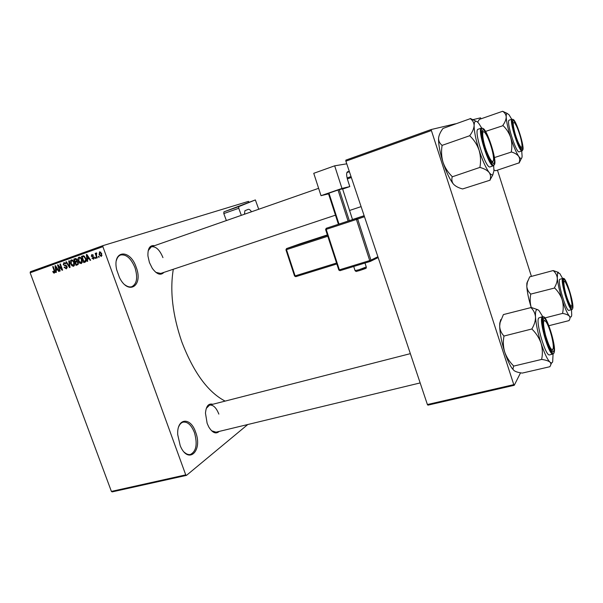<?xml version="1.0" encoding="UTF-8"?>
<svg xmlns="http://www.w3.org/2000/svg" width="603" height="603" viewBox="0 0 603 603"><rect width="100%" height="100%" fill="white"/><g stroke="black" fill="none" stroke-linecap="round" stroke-linejoin="round"><path stroke-width="0.9" d="M136.188 267.272C143.529 285.799 128.462 295.998 119.454 277.538L116.688 269.767C112.052 249.959 130.097 248.481 136.188 267.272M125.055 284.925C127.519 286.749 129.796 287.329 131.876 286.681C136.911 283.862 137.944 277.531 134.982 267.694C131.07 258.37 126.283 254.134 120.63 254.994C118.58 255.755 117.163 257.602 116.387 260.541M195.598 432.11C203.083 451.021 188.174 465.26 180.207 445.685L177.727 434.65C176.679 417.894 190.54 416.537 195.598 432.11M184.36 452.273C186.448 454.165 188.483 454.896 190.465 454.466C196.307 451.323 197.633 444.034 194.445 432.6C191.43 425.107 187.669 421.618 183.161 422.138C181.217 422.658 179.709 424.241 178.646 426.871M219.198 431.409C215.919 434.394 212.429 432.886 208.721 426.879L207.131 423.306L205.472 413.198C206.075 406.151 208.502 403.173 212.738 404.281M211.57 430.761L216.01 432.185L420.155 382.928M163.918 272.383C160.684 275.775 156.81 274.41 152.28 268.305L149.438 262.554L147.946 256.011C147.652 248.428 149.838 244.984 154.519 245.677M155.83 272.337L160.715 273.453M225.13 401.108C207.96 392.176 193.51 372.413 181.782 341.818C172.586 314.962 169.76 290.774 173.302 269.255M249.062 202.163L248.474 201.372L103.06 245.602L102.872 246.665L185.732 474.87L186.478 475.375L112.188 491.882L111.397 491.415L185.732 474.87M102.872 246.665L30.15 272.775L30.391 271.734L103.06 245.602M247.795 424.512L186.478 475.375M98.907 256.245L99.239 257.142L98.756 257.315L98.432 256.411L98.907 256.245M96.457 255.446L97.324 257.82L96.842 257.994L95.176 253.411L95.651 253.237L95.922 253.969L96.194 252.951L96.736 253.041L96.457 255.446M95.628 257.406L95.96 258.303L95.478 258.476L95.153 257.579L95.628 257.406M94.219 257.345L93.608 259.23L91.912 258.174L93.405 258.566L93.789 257.624L91.264 256.185L91.86 254.504L93.442 255.416L92.116 255.144L91.709 255.921L94.219 257.345M87.427 259.215L87.699 261.227L87.201 261.401L86.357 254.624L86.855 254.443L90.654 260.179L90.156 260.36L89.063 258.627L87.427 259.215M81.315 263.579L79.604 263.081L78.36 261.107C77.614 259.373 77.817 258.061 78.97 257.172C80.403 257.127 81.397 257.986 81.955 259.742L82.309 262.154L81.315 263.579M73.626 266.3L71.938 265.795L70.694 263.835C69.956 262.109 70.152 260.805 71.297 259.923C72.714 259.878 73.702 260.73 74.259 262.478L74.614 264.875L73.626 266.3M54.428 273.091L53.554 272.91L52.74 271.531L53.162 271.29L54.187 272.368L54.504 271.727L52.71 266.662L53.162 266.503L54.707 270.672L54.428 273.091M30.15 272.775L111.397 491.415M56.087 270.34L56.365 272.315L55.891 272.488L55.009 265.84L55.491 265.667L59.222 271.305L58.74 271.478L57.669 269.782L56.087 270.34M58.385 266.029L60.202 270.958L59.742 271.124L57.473 264.958L57.963 264.785L61.717 269.044L59.893 264.091L60.353 263.926L62.629 270.099L62.132 270.272L58.385 266.029L58.913 265.863M67.137 266.571L66.36 268.87L64.061 267.325L64.491 267.084L66.134 268.131L66.677 266.745L63.247 264.717L63.941 262.554L66.006 263.91L64.22 263.27L63.722 264.574L64.099 265.154L65.893 265.343L67.137 266.571M69.217 260.76L70.038 267.476L69.586 267.642L65.938 261.928L66.413 261.762L69.518 266.843L68.734 260.933L69.217 260.76L68.734 260.933M78.269 262.501L77.516 264.838L76.061 265.343L73.785 259.124L75.232 258.604L77.094 259.712L77.071 261.197L78.269 262.501M85.777 258.333C86.546 260.066 86.335 261.333 85.151 262.132L83.764 262.622L81.48 256.365L83.591 255.747L85.777 258.333L85.302 258.491L83.772 256.516L82.219 256.931L83.968 261.725L85.671 260.089L85.302 258.491M101.741 253.614L101.289 256.509L99.088 254.609L99.555 251.752L101.741 253.614M520.547 372.812L514.246 385.294L427.934 405.148L427.399 404.538L513.786 384.646L514.246 385.294M431.168 130.625L345.873 161.174L345.858 160.127L431.077 129.562L513.786 384.646M345.873 161.174L427.399 404.538M481.028 118.791L480.561 117.849L471.734 119.937M455.423 123.796L431.077 129.562M497.452 170.159L531.416 276.378M162.953 257.624C159.697 249.77 155.823 246.16 151.33 246.793L148.187 250.66M218.851 414.103C216.311 407.696 213.213 404.696 209.565 405.095L206.264 408.427M55.001 272.443L53.554 272.91M53.2 271.38L52.74 271.531M55.039 272.089L54.187 272.368M54.979 271.576L54.504 271.727M53.17 266.518L52.71 266.662M57.79 269.737L57.692 269.021L55.973 269.564L57.247 269.111L55.521 266.383L55.973 269.564M55.499 265.689L55.009 265.84M58.114 269.639L57.669 269.782M57.677 268.976L57.247 269.111M57.978 264.8L57.473 264.958M62.184 268.893L61.717 269.044M60.36 263.948L59.893 264.091M64.536 267.174L64.061 267.325M67.28 267.77L66.134 268.131M67.144 266.594L66.677 266.745M63.714 264.574L63.247 264.717M65.388 262.908L64.287 263.247M66.428 261.777L65.938 261.928M69.948 266.707L69.518 266.843M72.669 265.561L71.938 265.795M71.169 263.684L70.694 263.835M71.561 260.647L71.169 263.677L73.362 265.576L73.785 262.629L73.076 261.287L71.561 260.647L72.812 260.255M73.596 261.129L73.076 261.287M74.259 262.478L73.785 262.629M74.553 265.192L73.362 265.576M78.119 264.483L77.915 263.926M77.109 261.717L76.852 261.016M76.159 259.132L75.933 258.521M75.774 258.499L73.785 259.124M78.277 262.524L76.43 261.928L75.465 262.275L76.264 264.453L78.45 263.745M74.516 259.682L75.202 261.544L76.543 260.993L76.664 259.983L75.45 259.35L74.516 259.682M77.184 260.918L75.202 261.544M77.131 259.833L76.664 259.983M77.214 260.782L76.543 260.993M78.458 263.609L77.712 263.85L77.802 262.674M78.45 263.715L77.712 263.85M76.264 264.453L77.259 264.099M80.342 262.84L79.604 263.081M80.501 257.511L79.242 257.903L78.835 260.948L78.36 261.107M81.284 258.386L79.242 257.903M81.955 259.735L81.48 259.885L80.764 258.544M82.242 262.463L81.043 262.855L81.48 259.885M78.835 260.948L81.043 262.855M85.799 261.74L85.596 261.197M83.84 256.388L83.606 255.747M83.493 255.74L81.48 256.365M83.968 261.725L86.161 261.016M84.571 256.267L83.772 256.516M86.184 259.931L85.671 260.089M86.161 260.993L84.819 261.423M89.04 258.642L88.95 257.903M86.862 254.466L86.357 254.624M89.53 258.483L89.063 258.627M87.096 256.441L87.314 258.423L88.633 257.956L86.877 255.175L87.096 256.441M89.108 257.85L87.314 258.423M87.254 255.054L86.877 255.175M89.086 257.813L88.633 257.956M92.402 258.016L91.912 258.174M94.362 258.257L93.405 258.566M94.264 257.473L93.789 257.624M94.106 257.066L93.518 257.255M91.754 256.034L91.264 256.185M93.096 254.843L92.116 255.144M95.636 257.421L95.153 257.579M95.658 253.26L95.176 253.411M96.382 253.825L95.922 253.969M98.915 256.26L98.432 256.411M99.57 254.451L99.088 254.609M99.781 252.416L99.563 254.436L101.063 255.853L101.281 253.825L99.781 252.416L100.822 252.092M101.764 253.675L101.281 253.825M102.035 255.536L101.063 255.853M494.43 157.571L511.517 152.001C514.864 153.026 517.261 154.481 518.716 156.381C519.884 158.34 519.982 160.511 519.01 162.893L495.741 170.724L493.97 170.023M507.206 113.402L502.631 111.284C504.801 112.655 505.992 114.54 506.211 116.944C506.158 114.774 506.46 113.598 507.108 113.417L508.992 114.706L511.736 119.273M513.153 120.638C515.806 119.19 524.994 148.248 522.123 148.979L520.864 148.172C517.811 144.66 512.181 126.811 512.633 122.055L513.153 120.638M522.545 150.109L522.077 150.833C519.191 152.8 508.653 119.409 512.098 119.153L509.218 120.155C505.729 120.434 516.258 153.78 519.198 151.798L519.266 151.775M485.505 131.424L503.09 125.643C506.543 128.982 509.068 132.916 510.658 137.439C511.97 142.067 512.188 146.77 511.321 151.549L511.419 151.866M521.716 150.954L522.108 156.298C521.881 159.23 520.751 159.252 518.716 156.381C516.16 152.438 513.47 146.122 510.658 137.439C507.945 128.695 506.46 121.866 506.211 116.944C506.158 119.424 505.088 122.16 502.985 125.153L502.985 125.326M477.674 122.19L479.325 119.402L502.631 111.284M519.1 163.029L521.384 158.446M502.985 125.153L503.09 125.643M511.321 151.549L511.517 152.001M520.457 137.183C518.542 130.497 516.635 125.778 514.728 123.012C512.731 121.15 512.746 124.286 514.766 132.411C517.344 142.15 521.942 150.758 522.002 146.122C522.062 144.215 521.542 141.238 520.457 137.183M489.591 141.999C488.046 137.906 486.591 134.929 485.211 133.075C481.254 127.489 482.174 139.79 486.719 151.564C490.616 161.076 492.907 163.714 493.601 159.478C493.548 155.122 492.206 149.295 489.591 141.999M482.008 131.213L483.425 131.816L482.008 131.213M492.885 161.581L492.244 162.885M567.672 299.45C570.046 305.593 571.471 307.455 571.938 305.035C571.946 301.04 570.702 295.417 568.214 288.159L565.373 282.091C562.561 277.938 564.114 289.96 567.672 299.45M545.527 335.223C549.423 347.833 552.016 352.099 553.298 348.037C553.448 345.037 552.778 340.695 551.293 335.027C549.589 328.891 547.826 324.437 545.994 321.655C542.896 318.663 542.738 323.185 545.527 335.223M552.514 349.944L551.722 351.187L552.318 350.599M543.001 319.665L544.336 320.374L543.001 319.665M493.661 165.682L493.955 171.018L492.749 174.764C491.897 175.232 490.706 174.486 489.184 172.526C490.714 174.78 490.985 177.282 489.99 180.026L492.983 174.591M493.555 163.541L491.37 162.086C487.443 157.277 481.518 138.69 481.91 132.343L482.777 129.833C486.576 127.942 497.565 162.35 493.555 163.541M453.584 184.254L453.064 183.636L453.584 184.254C455.604 186.335 458.612 187.902 462.614 188.95L490.103 180.176M480.214 167.498C484.315 168.667 487.307 170.34 489.184 172.526C485.86 167.973 482.483 160.504 479.068 150.139C480.659 155.664 480.96 161.272 479.973 166.956L480.214 167.498L479.973 166.956M453.109 183.659C451.82 181.624 451.511 179.347 452.205 176.83L480.094 167.34M452.077 176.679L451.949 176.302C447.923 172.352 444.961 167.724 443.069 162.426C441.479 157.006 441.14 151.466 442.052 145.805L441.931 145.429L469.91 135.652L470.031 136.037C474.139 140.032 477.154 144.735 479.068 150.139C475.797 139.685 474.146 131.492 474.116 125.545C473.92 128.537 472.518 131.838 469.91 135.441L469.91 135.652M441.931 145.429L441.946 145.217C439.806 143.499 438.683 141.29 438.569 138.607L438.592 138.095C438.946 135.11 440.416 131.884 443.009 128.431L470.302 118.678C472.722 120.351 473.996 122.635 474.116 125.545C474.335 120.57 475.91 119.891 478.85 123.509L481.684 128.017M476.046 121.218L470.31 118.482M453.064 183.636C449.604 179.083 446.273 172.013 443.069 162.426C439.949 152.536 438.441 144.607 438.562 138.622L438.592 138.095M478.164 129.238L478.126 129.253C473.234 129.818 485.882 169.503 490.103 166.88L493.488 165.757C489.342 168.358 476.679 128.605 481.503 128.062L481.541 128.055M469.91 135.441L470.031 136.037M558.506 272.413L553.17 270.559C555.506 272.556 556.878 275.036 557.285 277.998L557.624 272.805L559.788 273.521L562.509 278.33M563.601 280.011C565.328 275.79 574.222 303.927 572.277 307.432L570.792 306.95C567.868 303.362 562.765 285.505 563.375 281.013L563.601 280.011M559.682 279.317C557.353 282.189 566.292 312.015 568.983 310.341L571.885 309.595C569.247 311.254 560.293 281.397 562.576 278.526L559.682 279.317M531.228 307.5C530.029 303.173 529.856 298.824 530.708 294.445L530.602 293.925C528.349 291.807 527.082 289.274 526.803 286.319L527.331 282.355L529.698 276.852L553.17 270.559M530.61 294.136L554.67 288C558.099 291.37 560.586 295.251 562.124 299.631C563.39 304.1 563.556 308.57 562.629 313.055L562.81 313.447C565.961 314.027 568.154 314.924 569.383 316.145C570.325 317.427 570.204 318.881 569.021 320.51L569.081 320.419M571.478 309.701L571.727 314.985C571.493 317.238 570.709 317.623 569.383 316.145C567.25 313.485 564.83 307.982 562.124 299.631C559.486 291.128 557.873 283.915 557.285 277.998C557.413 280.998 556.501 284.164 554.556 287.48L554.572 287.691M548.911 325.703L569.096 320.592M544.916 317.932L562.727 313.364M531.22 307.5C528.643 299.201 527.173 292.138 526.803 286.319L526.856 283.169L527.896 280.712M554.556 287.48L554.67 288M562.629 313.055L562.81 313.447M553.064 354.029L552.672 361.8C552.114 363.127 551.217 363.232 549.981 362.132C551.195 363.428 551.15 364.921 549.853 366.609L549.928 366.496M550.78 364.732L551.587 362.878M553.629 351.308C553.139 352.386 552.295 352.077 551.097 350.388C547.403 345.436 542.203 326.615 542.873 320.645L543.258 318.889C545.738 313.1 556.313 346.235 553.629 351.308M542.61 316.605L538.645 318.007C535.464 322.138 545.768 356.961 549.552 354.873L552.974 354.051C549.25 356.124 538.931 321.248 542.044 317.133L542.61 316.605C544.215 317.072 545.089 317.645 545.225 318.331M514.095 370.626L512.075 368.373L514.095 370.626C515.799 371.795 518.52 372.616 522.258 373.084L549.944 366.699M541.924 359.471C545.745 360.014 548.436 360.896 549.981 362.132C547.275 359.38 544.29 353.064 541.027 343.175C542.549 348.474 542.775 353.757 541.705 359.019L541.924 359.471L541.705 359.019M512.987 368.908L513.575 366.127L541.818 359.38M513.575 366.127L513.455 365.765C509.467 361.77 506.558 357.217 504.726 352.107C503.211 346.906 502.947 341.69 503.935 336.444L503.822 336.082L532.034 328.937L532.155 329.306C536.225 333.346 539.18 337.974 541.027 343.175C537.868 333.067 536.022 324.324 535.502 316.967C535.562 320.706 534.401 324.602 532.019 328.673L532.034 328.937M503.822 336.082L503.814 335.818C501.266 333.097 499.887 329.894 499.676 326.215L500.075 322.65L503.392 314.585L530.919 307.598C533.587 310.153 535.11 313.274 535.502 316.967C535.238 310.221 536.414 308.125 539.022 310.658L542.708 316.59M537.868 309.746L530.904 307.349M512.075 368.373C509.58 364.8 507.131 359.38 504.726 352.107C501.598 342.165 499.91 333.534 499.676 326.215L499.781 323.148L500.791 319.545M532.019 328.673L532.155 329.306M341.976 188.43L321.015 195.674L313.748 173.31L334.665 165.817L341.976 188.43L349.8 186.591L342.647 189.063M328.552 193.857L321.015 195.674M349.325 220.675L352.521 219.598L342.572 188.845L339.27 189.621L349.325 220.675L338.419 224.263L328.394 193.382L328.959 193.148L338.992 224.075M348.089 221.09L338.027 190.02L328.959 193.148M338.027 190.02L339.27 189.621M349.295 171.403L347.592 171.742C346.31 172.646 346.326 175.36 347.63 179.875L349.8 186.591M346.755 163.82L334.665 165.817M347.343 178.91L351.345 177.508M238.841 206.58L255.363 199.932L223.901 211.872L238.841 206.58L238.75 208.284L241.328 215.339M244.464 214.238L244.886 210.741L248.217 209.354C249.22 209.105 250.313 209.919 251.489 211.781M258.732 209.249L255.363 199.932M238.75 208.284L223.803 213.568L226.366 220.562M223.803 213.568L223.901 211.872M54.73 270.739L54.27 270.883M56.652 267.43L56.245 267.559M66.42 265.561L65.101 265.983M69.812 265.652L69.36 265.795M77.192 260.88L76.076 261.235M88.038 256.237L87.616 256.373M93.978 256.848L92.952 257.172M512.784 119.469C509.369 119.598 519.809 152.529 522.492 150.139C525.59 149.325 515.663 117.932 512.784 119.469M494 164.921C498.327 163.601 486.455 126.434 482.325 128.439C477.523 128.801 490.133 168.147 494 164.921M563.24 278.872C560.873 282.121 570.966 313.975 572.639 308.563C574.727 304.749 565.117 274.342 563.24 278.872M565.154 280.727L569.375 291.618M570.302 294.859L572.481 306.324M554.051 352.634C556.946 347.117 545.519 311.336 542.828 317.547C539.527 322.311 551.647 360.112 554.051 352.634M355.061 270.619L358.823 269.797L366.27 266.986L364.988 263.029M351.029 176.573L347.094 177.953M346.891 172.564L349.393 171.682M364.476 216.726L357.669 219.04L370.943 260.134L377.885 256.75M338.803 269.971L325.612 229.562L326.231 228.288L356.426 218.369L356.418 219.454L326.2 229.366L339.376 269.85L369.707 260.571L356.418 219.454L357.669 219.04L356.426 218.369L364.159 215.761M370.295 261.408L340.017 270.657L339.376 269.85L338.773 270.016L340.002 270.664L370.31 261.401L370.943 260.134L369.707 260.571L370.4 261.37M364.137 215.701L352.491 219.522L364.137 215.701M327.791 236.255L286.493 249.65L295.108 275.888L336.504 263.059M300.204 243.748L327.354 234.921L286.553 248.579L327.474 235.291M336.806 263.971L295.779 276.664L336.806 263.971M362.531 269.059C367.363 267.8 366.33 268.312 359.448 270.604M294.611 275.993L295.756 276.671L295.108 275.888L294.558 276.038L285.95 249.823L286.493 249.65L286.553 248.579L285.95 249.823L286.538 248.587L300.158 243.763M294.618 276.023L295.734 276.671M338.811 270.008L339.971 270.672M325.612 229.562L326.2 229.366L326.231 228.288L325.612 229.562M75.533 259.328L76.656 258.973M519.198 151.798L522.175 150.795M522.341 150.69L522.974 148.843M318.625 188.317L151.33 246.793M361.099 206.625L349.567 210.47M335.464 215.173L158.928 274.048M207.816 405.54L410.349 353.652M481.616 128.032C483.207 128.447 484.096 128.997 484.292 129.683M494.799 162.757L493.797 165.599M481.556 128.047L478.126 129.253M571.885 309.595L572.496 309.06M572.654 308.661L572.82 307.749M564.694 279.34L562.908 278.217M526.856 283.169L527.331 282.355M554.353 351.323L554.082 352.755M552.974 354.051L553.886 353.222M499.781 323.148L500.075 322.65M353.72 266.473L355.107 270.762C357.089 271.938 354.881 271.591 359.426 270.611C366.571 267.966 366.255 268.855 366.315 267.129M378.164 257.564L370.521 261.31"/></g></svg>
